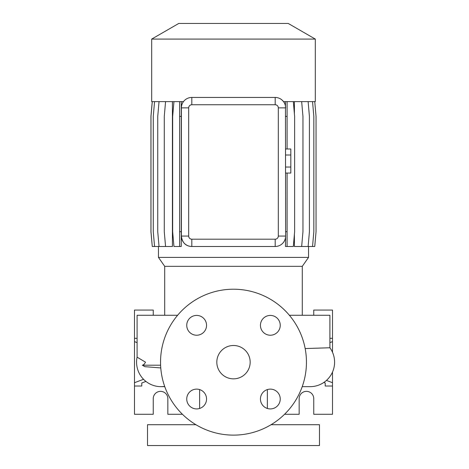 <?xml version="1.0" encoding="UTF-8"?>
<svg xmlns="http://www.w3.org/2000/svg" width="469" height="469" viewBox="0 0 469 469"><rect width="100%" height="100%" fill="white"/><g stroke="black" fill="none" stroke-linecap="round" stroke-linejoin="round"><path stroke-width="0.7" d="M233.498 345.495A16.673 16.673 0 0 0 216.819 362.174A16.673 16.673 0 0 0 233.498 378.846A16.673 16.673 0 0 0 250.17 362.174A16.673 16.673 0 0 0 233.498 345.495M270.343 389.118A9.902 9.902 0 0 0 260.442 399.019A9.902 9.902 0 0 0 270.343 408.921A9.902 9.902 0 0 0 280.245 399.019A9.902 9.902 0 0 0 270.343 389.118M196.646 389.118A9.902 9.902 0 0 0 186.744 399.019A9.902 9.902 0 0 0 196.646 408.921A9.902 9.902 0 0 0 206.548 399.019A9.902 9.902 0 0 0 196.646 389.118M196.646 315.42A9.902 9.902 0 0 0 186.744 325.322A9.902 9.902 0 0 0 196.646 335.224A9.902 9.902 0 0 0 206.548 325.322A9.902 9.902 0 0 0 196.646 315.42M270.343 315.42A9.902 9.902 0 0 0 260.442 325.322A9.902 9.902 0 0 0 270.343 335.224A9.902 9.902 0 0 0 280.245 325.322A9.902 9.902 0 0 0 270.343 315.42M233.498 289.215A72.953 72.953 0 0 1 306.45 362.174A72.953 72.953 0 0 1 233.498 435.126A72.953 72.953 0 0 1 160.539 362.174A72.953 72.953 0 0 1 233.498 289.215M284.554 414.285L299.158 414.285L299.158 398.65A7.293 7.293 0 0 1 306.45 391.357A7.293 7.293 0 0 1 313.749 398.65L313.749 414.285L332.509 414.285L332.509 386.022L325.21 386.022L325.21 382.997L325.21 386.022M143.543 379.292L134.486 382.716L134.486 414.285L153.246 414.285L153.246 398.65A7.293 7.293 0 0 1 160.539 391.357A7.293 7.293 0 0 1 167.838 398.65L167.838 414.285L182.435 414.285M195.919 424.703L147.512 424.703L147.512 445.55L319.477 445.55L319.477 424.703L271.076 424.703M199.624 389.575L199.624 408.464M267.371 389.575L267.371 408.464M151.68 39.085L178.759 23.45L288.236 23.45L315.309 39.085L151.68 39.085L151.68 101.615L183.467 101.615M315.309 39.085L315.309 101.615L283.522 101.615L281.816 99.827M302.282 266.333L164.707 266.333L158.452 257.399L308.543 257.399L302.282 266.333L302.282 315.274M164.707 266.333L164.707 315.274M160.767 367.925L144.956 366.682L142.33 365.199C143.444 365.052 144.505 364.044 145.507 362.174L137.089 357.149L137.089 315.274L177.61 315.274M305.172 348.561L329.9 347.758L329.9 315.274L289.379 315.274M310.097 386.667L302.218 386.667L310.097 386.667A24.494 24.494 0 0 0 329.9 347.758M164.719 386.509L161.06 386.667A24.494 24.494 -90 0 0 162.344 386.632A24.494 24.494 0 0 1 162.221 386.638M161.06 386.667A24.494 24.494 0 0 1 137.089 357.149A24.494 24.494 -90 0 0 161.06 386.667M158.452 246.483L158.452 257.399M308.543 246.483L308.543 257.399M314.758 101.615L316.047 116.394L316.047 231.709L314.758 246.483L294.397 246.483L294.397 234.324M294.397 113.779L294.397 101.615M285.457 101.615L285.609 236.065A10.424 10.424 0 0 1 275.186 246.483L275.473 246.483M191.276 246.471L191.809 246.483A10.424 10.424 0 0 1 181.386 236.065C182.107 241.857 184.856 245.258 189.64 246.26L191.276 246.483L189.64 246.26M181.421 106.979L181.386 107.87A10.424 10.424 0 0 1 191.809 97.446L275.186 97.446A10.424 10.424 0 0 1 285.609 107.87L278.31 107.87A3.125 3.125 0 0 0 275.186 104.745L191.809 104.745A3.125 3.125 0 0 0 188.685 107.87L188.685 236.065A3.125 3.125 0 0 0 191.809 239.19L275.186 239.19A3.125 3.125 0 0 0 278.31 236.065L278.31 107.87M159.038 101.615L157.742 116.394L157.742 231.709L159.038 246.483L172.422 246.483L172.422 101.615M278.31 236.065L285.609 236.065L285.457 246.483L293.33 246.483L294.626 231.709L294.626 116.394L293.33 101.615M188.685 236.065L181.386 236.065L181.386 107.87L188.685 107.87M275.186 239.19L275.186 246.483L191.809 246.483L191.809 239.19M134.486 386.022L141.779 386.022L141.779 382.997L145.929 381.432M137.089 342.616L134.486 341.631L134.486 338.319L137.089 338.319M134.486 382.716L134.486 341.631M141.779 386.022L141.779 382.997M153.246 315.274L153.246 310.062L134.486 310.062L134.486 338.319M323.809 382.47L325.21 382.997M332.509 386.022L332.509 382.716L326.436 380.418M332.509 382.716L332.509 372.058M332.509 352.283L332.509 341.631L329.9 342.616M313.749 315.274L313.749 310.062L332.509 310.062L332.509 338.319L329.9 338.319M332.509 338.319L332.509 341.631M287.092 101.615L287.092 116.394L285.609 116.394M287.092 173.055L287.092 231.709L285.609 231.709M287.092 116.394L287.092 148.99M287.092 231.709L287.092 246.483M312.536 101.615L313.831 116.394L313.831 231.709L312.536 246.483M154.559 101.615L153.269 116.394L153.269 231.709L154.559 246.483L159.038 246.483M308.127 101.615L309.417 116.394L309.417 231.709L308.127 246.483M181.251 101.615L181.251 246.483L173.946 246.483L172.656 231.709L172.656 116.394L173.946 101.615M179.615 101.615L179.615 246.483M181.251 116.394L179.615 116.394M181.251 231.709L179.615 231.709M152.273 101.615L150.977 116.394L150.977 231.709L152.273 246.483L154.559 246.483M301.661 101.615L302.951 116.394L302.951 231.709L301.661 246.483M165.569 101.615L164.273 116.394L164.273 231.709L165.569 246.483M152.237 101.615L150.942 116.394L150.942 231.709L152.273 246.483M285.609 155.005L290.821 155.005L290.821 148.99L285.609 148.99M290.821 155.005L290.821 167.04L285.609 167.04M290.821 167.04L290.821 173.055L285.609 173.055M160.603 365.199L142.33 365.199M191.809 104.745L191.809 97.446M275.186 104.745L275.186 97.446M161.277 386.667L164.777 386.667M155.561 386.04L156.886 386.304"/></g></svg>
